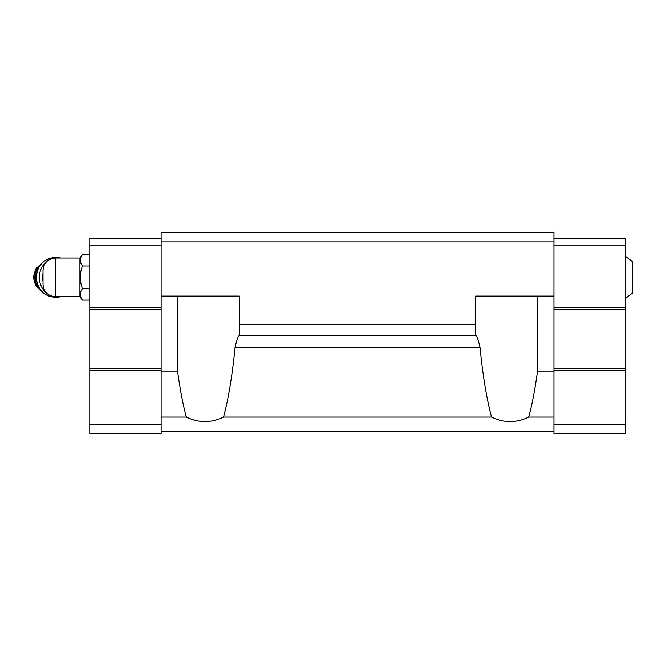 <?xml version="1.0" encoding="UTF-8"?>
<svg xmlns="http://www.w3.org/2000/svg" width="666" height="666" viewBox="0 0 666 666"><rect width="100%" height="100%" fill="white"/><g stroke="black" fill="none" stroke-linecap="round" stroke-linejoin="round"><path stroke-width="1" d="M625.316 256.21L632.7 261.871L632.7 292.882L625.316 298.543M79.928 296.695L79.928 258.058L55.32 258.058C47.844 258.791 43.74 262.887 43.015 270.363L43.015 284.39C43.74 291.866 47.844 295.97 55.32 296.695L79.928 296.695L82.318 300.116L89.777 300.116M528.704 417.049L553.946 417.049L553.946 371.095L537.512 371.095C535.048 389.31 532.117 404.628 528.704 417.049C516.325 423.077 503.946 423.077 491.566 417.049C486.721 399.284 482.883 376.157 480.044 347.66C478.429 340.093 476.998 336.022 475.757 335.464L239.335 335.464C238.087 336.03 236.663 340.101 235.048 347.66C232.209 376.157 228.371 399.284 223.526 417.049C211.147 423.077 198.768 423.077 186.38 417.049C182.975 404.628 180.045 389.31 177.581 371.095L161.147 371.095L161.147 433.907L89.777 433.907L89.777 424.55L161.147 424.55M491.566 417.049L223.526 417.049M553.946 241.941L161.147 241.941L161.147 232.093L553.946 232.093L553.946 371.095M553.946 417.049L553.946 433.907L625.316 433.907L625.316 424.55L553.946 424.55M475.682 335.464L475.682 324.633L239.41 324.633L239.41 335.464M475.682 324.633L475.682 296.087L553.946 296.087M161.147 241.941L161.147 296.087L239.41 296.087L239.41 324.633M186.38 417.049L161.147 417.049M553.946 431.443L161.147 431.443M161.147 371.095L161.147 296.087M553.946 238.495L625.316 238.495L625.316 424.55M625.316 370.413L553.946 370.413M625.316 245.879L553.946 245.879M625.316 307.401L553.946 307.401M625.316 309.374L553.946 309.374M625.316 368.44L553.946 368.44M161.147 238.495L89.777 238.495L89.777 370.413L161.147 370.413M89.777 370.413L89.777 424.55M89.777 245.879L161.147 245.879M89.777 307.401L161.147 307.401M89.777 309.374L161.147 309.374M89.777 368.44L161.147 368.44M177.581 371.095L177.581 296.087M537.512 371.095L537.512 296.087M79.928 258.058L82.318 254.645L80.669 257.709L80.669 262.945L82.318 266.009L80.669 272.136L80.669 282.617L82.318 288.744L89.777 288.744M80.669 291.808L82.318 288.744L80.669 291.808L80.669 297.053L82.318 300.116M80.669 272.136L82.318 266.009L89.777 266.009M82.318 254.645L89.777 254.645M43.015 273.351A17.224 15.859 90 0 0 43.015 281.41M60.964 258.058A19.689 18.124 90 0 0 57.467 257.692L54.62 257.692A19.689 18.124 90 0 0 36.497 277.381A19.689 18.124 90 0 0 54.62 297.069L57.467 297.069A19.689 18.124 90 0 0 60.964 296.695M57.467 257.692A19.689 18.124 90 0 0 53.213 258.241M46.928 261.363A19.689 18.124 90 0 0 41.717 267.649A19.689 18.124 90 0 0 46.928 293.39M53.213 296.52A19.689 18.124 90 0 0 57.467 297.069M55.32 258.058L55.32 296.695M480.044 347.66L235.048 347.66M41.292 264.036A16.242 14.952 90 0 0 41.292 290.726M40.626 264.868A16.242 14.952 90 0 0 40.626 289.885M42.341 262.895L35.748 268.873L33.3 277.381L35.748 285.88L42.341 291.858"/></g></svg>
